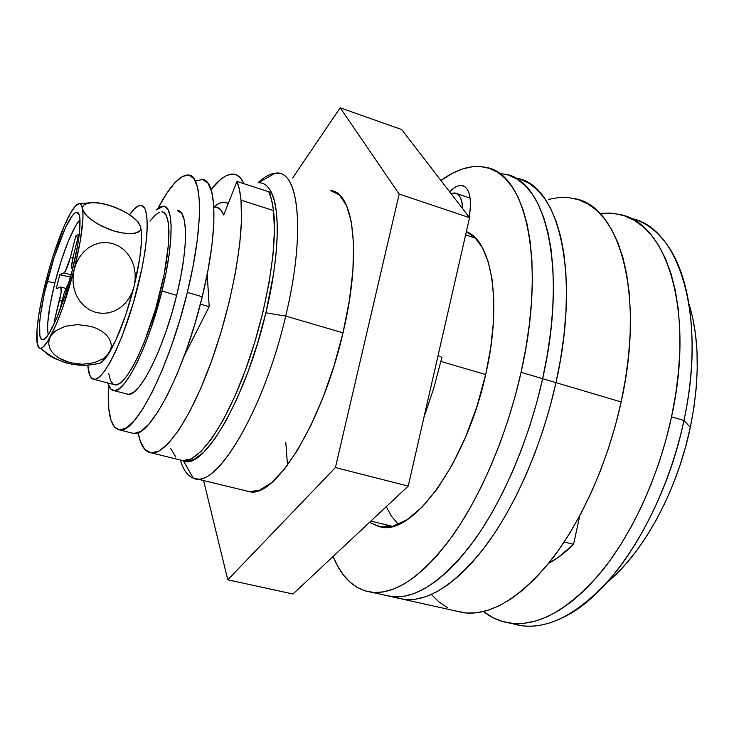 <?xml version="1.0" encoding="UTF-8"?>
<svg xmlns="http://www.w3.org/2000/svg" width="734" height="734" viewBox="0 0 734 734"><rect width="100%" height="100%" fill="white"/><g stroke="black" fill="none" stroke-linecap="round" stroke-linejoin="round"><path stroke-width="1.1" d="M510.589 623.194L522.048 625.744C550.61 629.203 581.2 612.11 613.817 574.474C644.773 536.728 671.381 479.229 683.914 420.499L671.546 416.839C658.921 475.779 632.378 533.535 601.586 571.492C569.162 609.339 538.829 626.57 510.589 623.194C500.542 621.808 491.514 617.927 483.513 611.523L492.954 617.67L502.57 621.514L512.901 623.441L523.865 623.331L535.37 621.102L547.316 616.707L559.574 610.11L572.015 601.293L584.484 590.292L596.825 577.181L608.881 562.051L620.478 545.068L631.451 526.406L641.626 506.286L650.856 484.972L659.004 462.75L665.931 439.932L671.546 416.839L683.914 420.499C665.766 508.855 614.652 590.301 567.666 615.11C547.335 626.13 528.957 628.965 512.534 623.625M606.779 582.658C642.745 553.665 676.95 491.881 690.318 427.344L683.914 420.499L690.318 427.344L693.869 407.755L696.181 388.46L697.236 369.697L697.016 351.714L695.575 334.732L692.933 318.951M573.557 544.334L564.162 541.986L573.557 544.334L579.787 515.708L573.557 544.334C565.217 552.619 556.895 558.95 548.61 563.327L557.95 557.574L573.557 544.334M615.211 575.153L626.01 563.831L636.506 550.839L646.562 536.306L656.04 520.388L664.793 503.276L672.711 485.165L679.666 466.31L685.556 446.951L690.318 427.344C699.952 379.194 699.53 338.172 689.07 304.261M630.286 218.227C644.406 221.448 656.701 230.302 667.178 244.807C691.63 278.314 699.796 347.109 683.914 420.499C707.2 314.666 678.445 227.402 631.488 218.521L629.176 217.714M599.806 213.383L610.248 213.053L620.386 214.622C666.83 223.292 694.997 310.629 671.546 416.839L675.775 393.791L678.565 371.129L679.886 349.145L679.748 328.144L678.179 308.39L675.243 290.113L670.995 273.525L665.536 258.772L658.976 245.991L651.434 235.265L643.021 226.632L633.873 220.127L624.12 215.723L613.881 213.392L599.806 213.383M200.391 304.133L209.172 306.674L200.391 304.133M182.83 460.695L185.381 461.347L193.886 459.594L203.731 452.236L214.539 439.299L225.879 421.087L237.229 398.241L248.046 371.734L257.762 342.778L265.882 312.812L285.7 316.088C306.142 232.063 298.747 168.508 275.241 173.206C270.112 173.747 264.57 176.738 258.616 182.188C266.002 175.426 272.699 172.472 278.718 173.316C299.692 174.536 304.94 236.898 285.7 316.088L343.007 332.841L285.7 316.088C264.671 406.819 219.512 484.275 196.602 478.862C189.188 478.017 183.784 471.769 180.39 460.126C183.234 469.898 187.537 475.898 193.29 478.146C215.218 490.642 263.524 411.902 285.7 316.088L265.882 312.812C245.789 399.122 202.96 471.21 183.399 460.897L182.839 460.695M450.896 193.437L455.254 193.051C459.805 194.271 462.301 199.529 462.75 208.832L461.631 200.795L459.934 196.749L457.576 194.097L454.658 192.95L450.896 193.437M371.881 592.301C354.687 589.769 341.76 577.823 333.089 556.473L337.493 565.758L343.173 574.63L349.687 581.86L356.99 587.328L365.064 590.898L373.845 592.466L383.295 591.907L393.314 589.154L403.828 584.145L414.728 576.832L425.913 567.235L437.225 555.363L448.557 541.297L459.732 525.168L470.604 507.111L481.018 487.348L490.817 466.108L499.854 443.666L507.983 420.334L515.094 396.433L521.067 372.322C507.313 433.785 481.458 494.725 452.951 535.233C423.023 575.667 396.002 594.687 371.881 592.301L391.662 596.705C416.398 599.238 443.923 580.475 474.219 540.417C503.074 500.285 529.04 439.804 542.637 378.698L521.067 372.322L525.828 348.329L529.315 324.813L531.489 302.087L532.343 280.461L531.893 260.221L530.177 241.596L527.251 224.778L523.186 209.952L518.076 197.217L512.02 186.665L505.12 178.325L497.487 172.215L489.239 168.306L480.486 166.545L471.338 166.866L461.897 169.178L452.263 173.38L440.932 180.509C456.805 168.857 471.852 164.489 486.064 167.407C525.856 173.343 546.481 261.442 521.067 372.322L542.637 378.698L547.316 354.843L550.702 331.447L552.748 308.821L553.454 287.288L552.84 267.112L550.94 248.532L547.812 231.751L543.545 216.934L538.215 204.19L531.939 193.611L524.81 185.225L516.956 179.05L508.488 175.068L499.515 173.224L508.488 175.068L516.956 179.05L524.81 185.225L531.939 193.611L538.215 204.19L543.545 216.934L547.812 231.751L550.94 248.532L552.84 267.112L553.454 287.288L552.748 308.821L550.702 331.447L547.316 354.843L542.637 378.698L555.977 382.643C580.924 272.855 558.482 184.904 517.094 178.316C558.482 184.904 580.924 272.855 555.977 382.643L550.087 406.526L543.013 430.17L534.875 453.245L525.792 475.421L515.901 496.404L505.35 515.91L494.294 533.719L482.908 549.61L471.338 563.455L459.732 575.117L448.254 584.539L437.024 591.677L426.16 596.549L415.783 599.173L405.975 599.623L396.819 597.971L405.975 599.623L415.783 599.173L426.16 596.549L437.024 591.677L448.254 584.539L459.732 575.117L471.338 563.455L482.908 549.61L494.294 533.719L505.35 515.91L515.901 496.404L525.792 475.421L534.875 453.245L543.013 430.17L550.087 406.526L555.977 382.643L542.637 378.698C567.758 268.488 546.013 180.481 505.231 174.142C546.013 180.481 567.758 268.488 542.637 378.698C529.04 439.804 503.074 500.285 474.219 540.417C443.923 580.475 416.398 599.238 391.662 596.705L463.98 612.807C490.881 615.863 520.14 598.045 551.766 559.336C581.823 520.534 608.165 461.723 621.157 401.929L555.977 382.643C542.49 443.529 516.452 503.726 487.394 543.637C456.86 583.457 429.032 602.063 403.92 599.439C429.032 602.063 456.86 583.457 487.394 543.637C516.452 503.726 542.49 443.529 555.977 382.643L560.611 358.871L563.932 335.548L565.896 312.996L566.52 291.517L565.804 271.378L563.785 252.835L560.547 236.073L556.143 221.255L550.683 208.511L544.27 197.905L537.004 189.5L529.012 183.289L520.406 179.261L529.012 183.289L537.004 189.5L544.27 197.905L550.683 208.511L556.143 221.255L560.547 236.073L563.785 252.835L565.804 271.378L566.52 291.517L565.896 312.996L563.932 335.548L560.611 358.871L555.977 382.643L621.157 401.929L615.422 425.371L608.431 448.547L600.293 471.136L591.118 492.826L581.062 513.323L570.263 532.352L558.895 549.693L547.124 565.152L535.104 578.576L523.003 589.87L510.974 598.944L499.157 605.779L487.67 610.376L476.65 612.771L466.173 613.028L455.034 610.816M485.669 374.533L440.932 361.458L485.669 374.533M258.139 182.794C263.644 182.371 268.103 185.656 271.507 192.638L243.908 183.683L240.486 177.995L236.302 174.811L231.476 174.086L226.1 175.765L220.292 179.711L211.062 189.491C219.686 178.591 227.301 173.472 233.926 174.142C238.009 174.71 241.339 177.894 243.908 183.683L271.507 192.638C280.59 210.713 278.948 258.891 265.882 312.812L273.553 273.855L275.856 255.771L277.076 239.137L277.223 224.274L276.305 211.438L274.378 200.85L271.507 192.638L270.314 195.583L271.507 192.638C268.69 186.803 265.112 183.555 260.772 182.894M475.568 238.22L465.622 234.935L475.568 238.22M398.434 524.379L391.268 516.02L386.267 506.68M447.235 607.468L438.895 601.862L431.381 594.54M548.527 199.382L558.913 197.538L569.043 197.648L578.805 199.786L588.062 204.034L596.724 210.41L604.642 218.952L611.706 229.632L617.789 242.403L622.799 257.184L626.616 273.846L629.157 292.242L630.368 312.17L630.176 333.383L628.579 355.614L625.561 378.57L621.157 401.929C645.25 294.16 619.533 206.529 575.254 198.758M227.402 203.006L223.631 202.153L219.393 203.217L213.86 206.905C217.952 203.382 221.64 201.822 224.934 202.226L228.256 203.52L224.934 202.226M388.745 527.122L385.653 524.682L388.745 527.122M542.637 378.698L536.71 402.672L529.627 426.408L521.489 449.584L512.424 471.861L502.561 492.945L492.064 512.552L481.082 530.443L469.769 546.435L458.291 560.354L446.804 572.098L435.436 581.594L424.325 588.796L413.6 593.723L403.351 596.393L393.69 596.88L383.469 594.879L393.69 596.88L403.351 596.393L413.6 593.723L424.325 588.796L435.436 581.594L446.804 572.098L458.291 560.354L469.769 546.435L481.082 530.443L492.064 512.552L502.561 492.945L512.424 471.861L521.489 449.584L529.627 426.408L536.71 402.672L542.637 378.698M385.644 524.682L387.745 526.406L385.644 524.682M468.558 197.593L469.852 196.409L468.558 197.593M485.798 373.964C466.769 462.154 413.49 534.71 381.423 527.177L369.468 522.415L379.753 526.911L392.708 526.342L407.031 519.745L422.169 507.066L437.473 488.56L452.208 464.87L465.631 436.959L477.036 406.15L485.798 373.964L490.679 347.815L493.358 322.731L493.78 299.527L491.991 278.902L488.11 261.451L482.33 247.569L474.907 237.541L466.384 231.595C491.844 241.229 502.377 302.243 485.798 373.964M469.246 217.255L470.466 206.135L470.265 199.354L469.219 193.721L467.374 189.436L464.824 186.656L461.677 185.473L458.062 185.895L454.117 187.886L449.603 191.757C454.346 186.913 458.631 184.858 462.438 185.601C469.742 188.243 472.017 198.795 469.246 217.255M268.763 191.748L236.935 181.426C238.908 186.069 240.266 192.308 241.009 200.153L273.507 210.548C272.543 202.694 270.965 196.428 268.763 191.748L271.608 199.951L273.507 210.548L241.009 200.153C244.477 235.164 232.311 303.454 211.676 360.669C191.051 418.013 166.077 454.337 151.626 452.951C144.928 452.217 140.433 445.474 138.139 432.721L140.185 440.886L144.772 449.401L151.121 452.906L159.067 450.988L168.37 443.409L178.711 430.197L189.647 411.673L200.694 388.506L211.319 361.66L220.98 332.374L229.182 302.105L235.504 272.369L239.669 244.642L241.504 220.218L241.009 200.153L239.44 189.583L236.935 181.426L268.763 191.748M179.802 459.897L183.197 460.732C198.712 462.383 224.65 426.665 245.486 369.954C266.35 313.363 277.929 245.569 273.507 210.548L274.443 230.577L272.984 254.891L269.121 282.452L262.974 311.959L254.845 341.952L245.128 370.936L234.339 397.47L223.008 420.343L211.704 438.574L200.923 451.538L191.124 458.915L182.665 460.677L179.793 459.888M213.869 207.126L215.98 207.089C219.227 207.52 221.796 210.181 223.705 215.08L236.935 181.426L223.705 215.08L220.64 209.722L216.704 207.227L213.869 207.126M209.172 306.674L207.236 274.149L209.172 306.674L184.417 355.458L209.172 306.674M175.793 457.053L170.692 448.474M330.942 190.565C354.063 192.592 361.715 254.826 343.007 332.841L349.366 300.628L352.916 270.497L353.559 243.881L351.347 221.934L346.531 205.474L339.429 194.96L330.483 190.491M293.013 593.999L408.242 486.101L335.41 467.558L227.797 579.823L293.013 593.999L227.797 579.823L203.566 480.55L227.797 579.823L335.41 467.558L408.242 486.101L469.567 217.668L399.177 194.051L335.41 467.558L399.177 194.051L469.567 217.668L401.663 129.551L340.172 107.797L399.177 194.051L340.172 107.797L401.663 129.551L469.567 217.668L408.242 486.101L293.013 593.999M292.692 177.931L340.172 107.797L292.692 177.931M245.651 490.752L248.789 491.642L259.286 490.349L271.222 482.963L284.168 469.448L297.573 450.107L310.803 425.592L323.217 396.947L334.144 365.504L343.007 332.841C322.703 422.252 275.443 497.799 249.991 491.798L245.661 490.752M285.81 442.565L287.499 465.136M187.317 292.407C169.334 367.55 135.414 433.583 119.871 430.005C110.825 428.28 107.063 413.407 108.568 385.387L108.742 408.297L110.834 419.802L114.532 427.197L119.77 430.005L126.441 427.867L134.322 420.637L143.148 408.37L152.553 391.396L162.122 370.321L171.407 346.026L179.949 319.629L187.317 292.407L202.245 296.747L187.317 292.407L193.161 265.68L197.198 240.752L199.272 218.769L199.354 200.676L197.51 187.142L193.895 178.564L188.748 175.05L182.344 176.509L174.986 182.638L166.976 192.996L157.938 208.328C169.783 186.041 179.931 174.931 188.399 175.004C202.878 174.949 203.676 226.604 187.317 292.407M119.871 430.005L133.882 433.51C150.011 437.225 184.417 371.615 202.245 296.747L194.905 323.868L186.335 350.146L176.986 374.312L167.297 395.268L157.746 412.132L148.745 424.298L140.653 431.445L133.781 433.51L131.184 432.84M195.914 180.867L202.52 179.481L207.887 183.06L211.704 191.684L213.75 205.226L213.851 223.31L211.924 245.248L208.006 270.112L202.245 296.747C218.484 231.192 217.136 179.564 202.162 179.426M441.74 358.201C442.639 357.742 441.4 356.907 438.033 355.706C441.4 356.907 442.639 357.742 441.74 358.201M80.006 219.796C73.106 226.384 61.904 254.9 54.848 283.067L47.215 281.388C55.83 246.863 70.097 212.621 76.547 212.337C82.419 210.851 80.777 237.036 72.345 270.084C63.06 307.5 47.976 341.769 42.343 339.613C36.828 339.126 39.333 312.088 47.215 281.388L54.848 283.067L61.261 260.717L68.51 240.724L75.584 225.916L78.749 221.218M40.829 348.311C57.573 363.055 76.611 368.165 97.934 363.642C100.907 363.807 104.687 360.155 109.283 352.705L103.457 358.605L94.291 362.706L82.557 364.275L69.904 362.679L58.885 358.064L54.674 354.907L51.564 351.412L49.591 347.742L48.756 344.007L49.022 340.347L50.343 336.833C46.416 344.035 43.251 347.861 40.829 348.311C38.544 348.595 37.205 345.897 36.81 340.209L37.471 343.081M41.682 349.366L49.646 355.733L54.839 358.623L66.684 363.073M37.104 337.603L36.81 340.209C36.296 327.162 39.251 307.794 45.655 282.095L44.655 287.985L45.655 282.095C52.316 256.313 59.647 235.1 67.647 218.466C72.703 208.337 76.712 203.401 79.657 203.657C81.098 203.933 82.08 205.731 82.612 209.052C83.988 220.604 81.19 240.66 74.217 269.231L76.327 263.029L79.4 257.295L83.401 252.212L88.254 247.973L93.824 244.807L99.989 242.917L106.421 242.468L112.871 243.56L118.917 246.147L124.239 250.055L128.633 255.037L131.936 260.799L134.093 267.029L135.139 273.543L135.111 280.067L134.047 286.489C140.763 258.313 142.947 238.385 140.616 226.714L140.717 228.962L139.836 230.88L135.047 233.394L126.257 233.623L114.476 231.164L108.228 229.008L96.695 223.448L88.163 217.301L83.474 211.566L82.612 209.052L82.731 206.86L83.841 205.043L85.933 203.657L92.979 202.456L103.283 203.685L115.192 207.327L126.285 212.649L134.661 218.548L137.57 221.448L140.616 226.714L137.515 221.384M69.913 214.998L67.647 218.466L66.344 222.163M96.714 363.284L98.64 363.624L100.897 362.724L106.265 357.247L115.743 340.383L125.569 315.427L134.047 286.489L132.001 292.591L129.01 298.288L125.129 303.335L120.367 307.61L114.889 310.84L108.77 312.849L102.338 313.418L95.87 312.455L89.731 309.959L84.3 306.115L79.813 301.142L76.409 295.343L74.171 289.022L73.088 282.434L73.116 275.773L74.217 269.231C66.721 298.105 58.757 320.639 50.343 336.833L52.664 333.575L55.986 330.649L65.298 326.263L77.483 324.584L90.658 326.327L96.668 328.456L101.87 331.263L105.999 334.566L108.953 338.172L110.706 341.934L111.302 345.668L110.797 349.292L109.283 352.705C118.468 337.007 126.716 314.932 134.047 286.489L132.001 292.591L129.01 298.288L125.129 303.335L120.367 307.61L114.889 310.84L108.77 312.849L102.338 313.418L95.87 312.455L89.731 309.959L84.3 306.115L79.813 301.142L76.409 295.343L74.171 289.022L73.088 282.434L73.116 275.773L74.217 269.231L62.629 307.83L56.334 324.153L47.609 341.521L42.875 347.274L40.948 348.283L39.37 348.044L37.287 343.943L36.984 329.731L38.618 315.923L41.572 299.711L48.04 273.076L53.316 255.313L64.821 224.476L70.354 213.346L75.263 206.19L79.189 203.63L80.694 204.18L81.841 205.997L82.979 213.328L82.933 218.75L80.281 240.991L74.217 269.231L76.327 263.029L79.4 257.295L83.401 252.212L88.254 247.973L93.824 244.807L99.989 242.917L106.421 242.468L112.871 243.56L118.917 246.147L124.239 250.055L128.633 255.037L131.936 260.799L134.093 267.029L135.139 273.543L135.111 280.067L134.047 286.489L139.68 258.579L141.387 242.936L141.304 231.017L140.616 226.714L138.02 221.705M78.85 234.201L73.4 255.771L78.85 234.201L75.831 235.871L70.436 257.239L72.886 257.955L70.436 257.239L65.326 271.25L63.959 272.828L59.748 274.736L56.215 288.701L60.858 287.04L61.133 292.38L54.16 321.694L55.316 321.354L54.16 321.694L59.601 300.151L62.032 300.83L59.601 300.151C61.518 292.068 61.849 287.664 60.601 286.948L56.215 288.701L59.748 274.736L70.501 277.094L59.748 274.736L63.959 272.828L71.097 274.874L63.959 272.828C65.913 271.185 68.069 265.992 70.436 257.239L75.831 235.871L78.85 234.201M77.942 237.788L75.831 235.871L77.942 237.788M47.591 276.424L45.655 282.095L47.591 276.424M48.16 334.465L47.6 329.548M47.765 322.758L50.123 304.738L54.848 283.067C48.728 307.95 46.517 325.162 48.224 334.722M59.261 311.831L64.087 293.481L66.812 286.544L68.647 283.709C66.638 286.04 64.583 291.178 62.473 299.105L59.261 311.831M72.638 268.883L71.877 268.249L71.703 265.561L73.4 255.771C71.501 263.79 71.189 268.167 72.473 268.901L72.638 268.883M72.345 270.084L77.657 245.349L79.235 234.706L79.951 218.998L79.098 214.502L77.483 212.456L75.198 212.878L72.345 215.677L65.427 227.742L54.004 257.698L44.425 293.16L40.535 314.574L39.59 323.455L39.884 335.897L41.159 338.924L43.159 339.576L45.811 337.759L49.031 333.493L56.692 318.18L64.931 295.82L72.345 270.084M82.612 209.052L82.731 206.86L83.841 205.043L88.979 202.777L97.787 202.749L109.201 205.245L120.982 209.851L130.881 215.585L137.57 221.448L140.616 226.714L140.717 228.962L139.836 230.88L137.964 232.375L131.138 233.834L120.651 232.742L114.476 231.164L102.191 226.375L91.979 220.383L85.318 214.346L82.612 209.052M109.283 352.705L103.457 358.605L94.291 362.706L82.557 364.275L69.904 362.679L64.041 360.706L58.885 358.064L54.674 354.907L51.564 351.412L49.591 347.742L48.756 344.007L49.022 340.347L50.343 336.833L52.664 333.575L55.986 330.649L65.298 326.263L77.483 324.584L90.658 326.327L96.668 328.456L101.87 331.263L105.999 334.566L108.953 338.172L110.706 341.934L111.302 345.668L110.797 349.292L109.283 352.705M72.648 364.33L83.07 364.614M108.76 373.799L110.439 380.396L113.128 384.157M113.742 384.524L116.779 384.836L121.275 382.304L126.477 376.57L132.203 367.734L138.221 356.091L144.304 342.053L155.617 309.078L164.187 274.305L168.581 243.615L168.994 231.412L168.214 221.934L166.297 215.493L163.361 212.236L161.93 211.832C172.141 212.089 171.031 252.395 158.205 299.867C145.506 347.347 125.34 386.222 115.412 384.955L94.2 379.414C90.557 379.074 88.438 374.34 87.832 365.193L89.585 374.927L92.062 378.643L95.484 379.267L99.769 376.661L104.778 370.826L110.329 361.89L116.201 350.136L122.183 335.97L133.405 302.766L142.075 267.809L144.965 251.542L146.736 237.009L147.323 224.787L146.736 215.328L145.038 208.915L142.313 205.713L138.717 205.74L134.386 208.878L129.643 214.732C134.083 208.328 137.864 205.199 140.974 205.337C150.608 205.392 148.892 245.752 136.001 293.499C123.229 341.255 103.54 380.515 94.2 379.414M159.544 212.19L155.012 215.245L149.947 221.191M161.957 291.068C148.993 344.852 125.009 393.066 114.045 390.671C111.183 390.451 109.1 387.891 107.788 382.964L110.788 389.112L114.541 390.671L119.275 388.653L124.844 383.01L131.037 373.863L137.607 361.477L144.286 346.32L150.764 329.006L161.957 291.068L176.655 295.325L161.957 291.068C173.774 243.816 173.866 206.006 163.636 206.153L156.012 209.997L160.049 206.979L164.407 206.3L167.811 209.199L170.095 215.704L171.123 225.668L170.811 238.752L169.141 254.469L166.141 272.167L161.957 291.068M114.045 390.671L128.074 394.314C139.469 396.819 163.801 348.916 176.655 295.325L180.793 276.489L183.702 258.836L185.271 243.137L185.454 230.063L184.28 220.099L181.839 213.566L177.481 210.465C188.088 210.456 188.399 248.239 176.655 295.325L171.472 314.491L165.471 333.108L158.939 350.329L152.186 365.394L145.506 377.698L139.185 386.781L133.469 392.36L128.578 394.323L126.22 393.837M193.29 478.146L183.399 460.897M470.118 198.125L456.539 193.492M392.617 526.37L370.872 521.094M249.991 491.798L196.602 478.862M275.241 173.206L258.992 182.316M517.094 178.316L512.892 176.839M463.815 186.069L462.438 185.601M183.197 460.732L151.626 452.951M423.968 417.27L433.785 388.13L441.684 358.22M79.208 214.814L76.547 212.337M79.694 203.667L93.787 202.465M65.941 288.453L60.803 287.003"/></g></svg>
